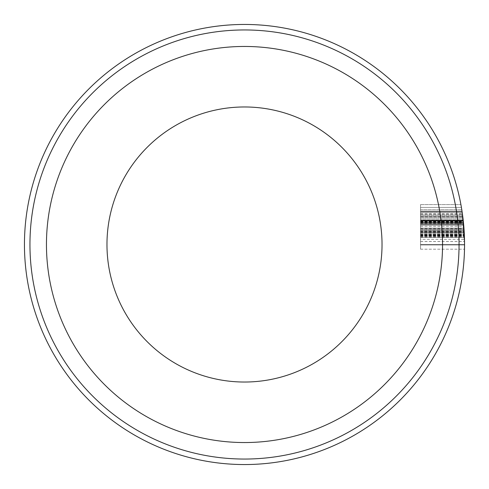 <?xml version="1.0" encoding="UTF-8"?>
<svg xmlns="http://www.w3.org/2000/svg" width="489" height="489" viewBox="0 0 489 489"><rect width="100%" height="100%" fill="white"/><g stroke="black" fill="none" stroke-linecap="round" stroke-linejoin="round"><path stroke-width="0.37" stroke-dasharray="2.44 1.83" d="M459.049 244.5A214.549 214.549 0 0 0 244.5 29.951A214.549 214.549 0 0 0 29.951 244.5A214.549 214.549 0 0 0 244.5 459.049A214.549 214.549 0 0 0 459.049 244.5A214.549 214.549 0 0 0 244.5 29.951A214.549 214.549 0 0 0 29.951 244.5A214.549 214.549 0 0 0 244.5 459.049A214.549 214.549 0 0 0 459.049 244.5A214.549 214.549 0 0 0 244.5 29.951A214.549 214.549 0 0 0 29.951 244.5A214.549 214.549 0 0 0 244.5 459.049A214.549 214.549 0 0 0 459.049 244.5A214.549 214.549 0 0 0 244.5 29.951A214.549 214.549 0 0 0 29.951 244.5A214.549 214.549 0 0 0 244.5 459.049A214.549 214.549 0 0 0 459.049 244.5A214.549 214.549 0 0 1 244.5 459.049A214.549 214.549 0 0 1 29.951 244.5A214.549 214.549 0 0 1 244.5 29.951A214.549 214.549 0 0 1 459.049 244.5M46.455 244.5A198.045 198.045 0 0 0 244.5 442.545A198.045 198.045 0 0 0 442.545 244.5A198.045 198.045 0 0 0 244.5 46.455A198.045 198.045 0 0 0 46.455 244.5A198.045 198.045 0 0 0 244.5 442.545A198.045 198.045 0 0 0 442.545 244.5A198.045 198.045 0 0 0 244.5 46.455A198.045 198.045 0 0 0 46.455 244.5A198.045 198.045 0 0 0 244.5 442.545A198.045 198.045 0 0 0 442.545 244.5A198.045 198.045 0 0 0 244.5 46.455A198.045 198.045 0 0 0 46.455 244.5M463.945 228.186L420.54 228.186L463.945 228.186L464.305 234.176L463.945 228.186L420.54 228.186L420.54 244.5L464.55 244.5L420.54 244.5L464.55 244.5L420.54 244.5L464.55 244.5L420.54 244.5L464.55 244.5L420.54 244.5L464.55 244.5L420.54 244.5L420.54 211.181L420.54 249.194L420.54 207.428L420.54 244.971L420.54 211.181L420.54 244.5L420.54 215.203L420.54 244.5L420.54 215.203L462.588 215.203L420.54 215.203L420.54 244.5L420.54 236.523L420.54 244.5L464.55 244.5A220.05 220.05 0 0 0 244.5 24.45A220.05 220.05 0 0 0 24.45 244.5A220.05 220.05 0 0 0 244.5 464.55A220.05 220.05 0 0 0 464.55 244.5A220.05 220.05 0 0 0 244.5 24.45A220.05 220.05 0 0 0 24.45 244.5A220.05 220.05 0 0 0 244.5 464.55A220.05 220.05 0 0 0 464.55 244.5A220.05 220.05 0 0 0 244.5 24.45A220.05 220.05 0 0 0 24.45 244.5A220.05 220.05 0 0 0 244.5 464.55A220.05 220.05 0 0 0 464.55 244.5A220.05 220.05 0 0 0 244.5 24.45A220.05 220.05 0 0 0 24.45 244.5A220.05 220.05 0 0 0 244.5 464.55A220.05 220.05 0 0 0 464.55 244.5L462.087 211.651L464.55 244.5A220.05 220.05 0 0 0 464.403 236.523A220.05 220.05 0 0 1 464.55 244.5A220.05 220.05 0 0 0 463.389 221.933L462.013 211.181L463.279 220.863L464.342 234.934A220.05 220.05 0 0 0 464.238 232.77A220.05 220.05 0 0 1 464.318 234.359L464.55 244.5L464.147 231.205A220.05 220.05 0 0 0 463.517 223.222L462.368 213.601A220.05 220.05 0 0 0 460.907 204.61A220.05 220.05 0 0 1 461.793 209.775A220.05 220.05 0 0 0 460.907 204.61A220.05 220.05 0 0 1 464.55 244.5L464.324 234.531A220.05 220.05 0 0 0 463.266 220.79L463.584 223.931A220.05 220.05 0 0 1 464.214 232.293L464.55 244.5A220.05 220.05 0 0 0 464.403 236.523A220.05 220.05 0 0 1 464.55 244.5L464.128 230.894L462.087 211.651L463.945 228.186L464.55 244.5A220.05 220.05 0 0 0 463.352 221.566L462.013 211.181L464.128 230.906A220.05 220.05 0 0 1 464.342 234.873L464.379 235.802A220.05 220.05 0 0 0 463.205 220.221L463.242 220.539A220.05 220.05 0 0 1 463.444 222.446A220.05 220.05 0 0 0 463.236 220.508L463.486 222.874A220.05 220.05 0 0 1 464.202 232.147L464.55 244.5L464.128 230.894A220.05 220.05 0 0 1 464.342 234.873L464.379 235.802A220.05 220.05 0 0 0 463.205 220.221L463.199 220.142A220.05 220.05 0 0 1 463.578 223.852L462.508 214.585A220.05 220.05 0 0 0 462.087 211.651A220.05 220.05 0 0 1 464.55 244.5L464.324 234.531A220.05 220.05 0 0 0 463.266 220.79L463.486 222.874A220.05 220.05 0 0 1 464.202 232.147L464.55 244.5A220.05 220.05 0 0 0 463.939 228.076L462.087 211.651A220.05 220.05 0 0 1 464.55 244.5A220.05 220.05 0 0 0 464.177 231.707L463.486 222.911A220.05 220.05 0 0 0 462.013 211.181L463.413 222.153A220.05 220.05 0 0 1 463.621 224.323A220.05 220.05 0 0 0 463.279 220.875L463.199 220.142A220.05 220.05 0 0 1 463.578 223.852L462.735 216.309A220.05 220.05 0 0 0 462.087 211.651A220.05 220.05 0 0 1 464.55 244.5A220.05 220.05 0 0 0 464.489 239.335L464.361 235.35A220.05 220.05 0 0 0 462.918 217.752A220.05 220.05 0 0 1 464.318 234.365L464.55 244.5L464.018 229.231L462.802 216.81L464.318 234.384A220.05 220.05 0 0 1 464.422 237.073L464.55 244.5A220.05 220.05 0 0 0 464.403 236.523A220.05 220.05 0 0 1 464.55 244.5A220.05 220.05 0 0 0 462.087 211.651A220.05 220.05 0 0 1 464.55 244.5A220.05 220.05 0 0 0 464.177 231.707L463.486 222.911A220.05 220.05 0 0 0 462.013 211.181L463.279 220.863L464.342 234.934A220.05 220.05 0 0 0 464.238 232.77A220.05 220.05 0 0 1 464.318 234.359L464.55 244.5A220.05 220.05 0 0 0 244.5 24.45A220.05 220.05 0 0 0 24.45 244.5A220.05 220.05 0 0 0 244.5 464.55A220.05 220.05 0 0 0 464.55 244.5L464.434 237.348L464.55 244.5L462.588 215.203L464.55 244.5L462.588 215.203L464.55 244.5L464.434 237.348L420.54 237.348L420.54 244.5L464.55 244.5A220.05 220.05 0 0 0 463.291 221.004L463.242 220.539A220.05 220.05 0 0 1 463.444 222.446A220.05 220.05 0 0 0 463.236 220.508L462.735 216.309A220.05 220.05 0 0 0 462.087 211.651A220.05 220.05 0 0 1 464.55 244.5A220.05 220.05 0 0 0 464.532 241.523L464.55 244.5A220.05 220.05 0 0 0 463.419 222.244L463.327 221.328A220.05 220.05 0 0 1 464.55 244.5A220.05 220.05 0 0 0 464.532 241.523L464.532 241.493A220.05 220.05 0 0 1 464.55 244.5L464.55 244.971L464.55 244.5A220.05 220.05 0 0 1 464.501 249.194A220.05 220.05 0 0 0 464.55 244.5L464.55 244.971L464.55 244.5A220.05 220.05 0 0 1 464.501 249.194A220.05 220.05 0 0 0 464.55 244.5L464.55 244.971L464.55 244.5A220.05 220.05 0 0 0 462.087 211.651L420.54 211.651L462.087 211.651L420.54 211.651L462.087 211.651L420.54 211.651L420.54 230.906L464.128 230.906L420.54 230.906L420.54 211.651L462.087 211.651L420.54 211.651L420.54 230.906L420.54 211.651L420.54 230.906L464.128 230.906L420.54 230.906L420.54 211.651L462.087 211.651L420.54 211.651L420.54 230.906L420.54 211.651L462.087 211.651L420.54 211.651L420.54 244.5L464.55 244.5L463.945 228.186L464.55 244.5A220.05 220.05 0 0 0 463.364 221.7L463.309 221.169A220.05 220.05 0 0 1 464.361 235.325L463.994 228.821A220.05 220.05 0 0 1 464.373 235.655L464.336 234.861A220.05 220.05 0 0 0 463.309 221.169L462.802 216.81L463.309 221.169A220.05 220.05 0 0 1 464.361 235.325L464.336 234.861A220.05 220.05 0 0 0 463.309 221.169L463.254 220.667A220.05 220.05 0 0 1 464.385 235.906L464.367 235.576A220.05 220.05 0 0 0 463.254 220.667L464.538 242.061M382.031 244.5A137.531 137.531 0 0 1 244.5 382.031A137.531 137.531 0 0 1 106.969 244.5A137.531 137.531 0 0 1 244.5 106.969A137.531 137.531 0 0 1 382.031 244.5M462.221 212.587A220.05 220.05 0 0 1 462.918 217.752A220.05 220.05 0 0 0 461.402 207.428A220.05 220.05 0 0 1 462.221 212.587L420.54 212.587L462.221 212.587M420.54 236.523L464.403 236.523L420.54 236.523M24.45 244.5A220.05 220.05 0 0 0 244.5 464.55A220.05 220.05 0 0 0 464.55 244.5L420.54 244.5L464.55 244.5L420.54 244.5L464.55 244.5L420.54 244.5L464.55 244.5L420.54 244.5L464.55 244.5L420.54 244.5L464.55 244.5L420.54 244.5L464.55 244.5L420.54 244.5L464.55 244.5L420.54 244.5L464.55 244.5L420.54 244.5L464.55 244.5L420.54 244.5L464.55 244.5L420.54 244.5L464.55 244.5L420.54 244.5L420.54 204.61L420.54 249.194L420.54 211.651L462.087 211.651M420.54 230.906L464.128 230.906L420.54 230.894M420.54 228.186L420.54 237.348L464.434 237.348L420.54 237.348M420.54 216.309L462.735 216.309L420.54 216.309M420.54 239.335L420.54 211.181L462.013 211.181L420.54 211.181L462.013 211.181L420.54 211.181L462.013 211.181L420.54 211.181L462.013 211.181L420.54 211.181L462.013 211.181L420.54 211.181L462.013 211.181L420.54 211.181L420.54 222.446L463.444 222.446L420.54 222.446L463.444 222.446L420.54 222.446L420.54 220.539L463.242 220.539L420.54 220.539L420.54 216.81L462.802 216.81L420.54 216.81L462.802 216.81L420.54 216.81L462.802 216.81L420.54 216.81L462.802 216.81L420.54 216.81L462.802 216.81L420.54 216.81L420.54 219.035L463.071 219.035L420.54 219.035L420.54 229.231L464.018 229.231L420.54 229.231L420.54 234.696L464.33 234.696L420.54 234.696L420.54 244.971L464.55 244.971L420.54 244.971L464.55 244.971L420.54 244.971L464.55 244.971L420.54 244.971L464.55 244.971L420.54 244.971L420.54 232.77L464.238 232.77L420.54 232.77L464.238 232.77L420.54 232.77L420.54 239.335L464.489 239.335M420.54 222.911L463.486 222.911L420.54 222.911M420.54 204.61L460.907 204.61L420.54 204.61M420.54 209.775L461.793 209.775L420.54 209.775M420.54 236.572L464.409 236.572L420.54 236.572M420.54 233.632L464.281 233.632L420.54 233.632M420.54 230.13L464.079 230.13L420.54 230.13M420.54 220.863L463.279 220.863M420.54 207.428L461.402 207.428L420.54 207.428M420.54 217.752L462.918 217.752L420.54 217.752M420.54 224.323L463.621 224.323L420.54 224.323M420.54 222.153L463.413 222.153M420.54 241.493L464.532 241.493M420.54 220.949L463.285 220.949M420.54 235.655L464.373 235.655M420.54 228.821L463.994 228.821M420.54 235.252L464.354 235.252M420.54 214.628L462.515 214.628L420.54 214.628M420.54 241.523L464.532 241.523L420.54 241.523M420.54 249.194L464.501 249.194L420.54 249.194M420.54 234.861L464.342 234.873L420.54 234.861M420.54 221.169L463.309 221.169L420.54 221.169M420.54 223.852L463.578 223.852L420.54 223.852M420.54 220.142L463.199 220.142L420.54 220.142M420.54 235.802L464.379 235.802L420.54 235.802M420.54 222.874L463.486 222.874L420.54 222.874M420.54 214.585L462.508 214.585M420.54 220.667L463.254 220.667L420.54 220.667M420.54 213.601L462.368 213.601M420.54 231.707L464.177 231.707L420.54 231.707M420.54 220.508L463.236 220.508L420.54 220.508M420.54 225.24L463.706 225.24L420.54 225.24M420.54 234.359L464.318 234.359M420.54 234.934L464.342 234.934L420.54 234.934M420.54 235.35L464.361 235.35M420.54 228.076L463.939 228.076M420.54 237.073L464.422 237.073M420.54 234.384L464.318 234.384M420.54 226.266L463.792 226.266M420.54 220.79L463.266 220.79L420.54 220.79M420.54 234.531L464.324 234.531L420.54 234.531M420.54 235.325L464.361 235.325L420.54 235.325M420.54 220.221L463.205 220.221L420.54 220.221M420.54 232.147L464.202 232.147L420.54 232.147M420.54 221.566L463.352 221.566M420.54 221.7L463.364 221.7M420.54 222.244L463.419 222.244M420.54 223.222L463.517 223.222M420.54 231.205L464.147 231.205M420.54 232.293L464.214 232.293M420.54 223.931L463.584 223.931M420.54 235.906L464.385 235.906M420.54 235.576L464.367 235.576M420.54 221.933L463.389 221.933M420.54 221.328L463.327 221.328M420.54 221.004L463.291 221.004"/><path stroke-width="0.73" d="M46.455 244.5A198.045 198.045 0 0 0 244.5 442.545A198.045 198.045 0 0 0 442.545 244.5A198.045 198.045 0 0 0 244.5 46.455A198.045 198.045 0 0 0 46.455 244.5M24.45 244.5A220.05 220.05 0 0 0 244.5 464.55A220.05 220.05 0 0 0 464.55 244.5A220.05 220.05 0 0 1 244.5 464.55A220.05 220.05 0 0 1 24.45 244.5A220.05 220.05 0 0 1 244.5 24.45A220.05 220.05 0 0 1 464.55 244.5L464.538 242.061M106.969 244.5A137.531 137.531 0 0 0 244.5 382.031A137.531 137.531 0 0 0 382.031 244.5A137.531 137.531 0 0 0 244.5 106.969A137.531 137.531 0 0 0 106.969 244.5M464.434 237.348L463.945 228.186L462.087 211.651M459.049 244.5A214.549 214.549 0 0 0 244.5 29.951A214.549 214.549 0 0 0 29.951 244.5A214.549 214.549 0 0 0 244.5 459.049A214.549 214.549 0 0 0 459.049 244.5"/></g></svg>
